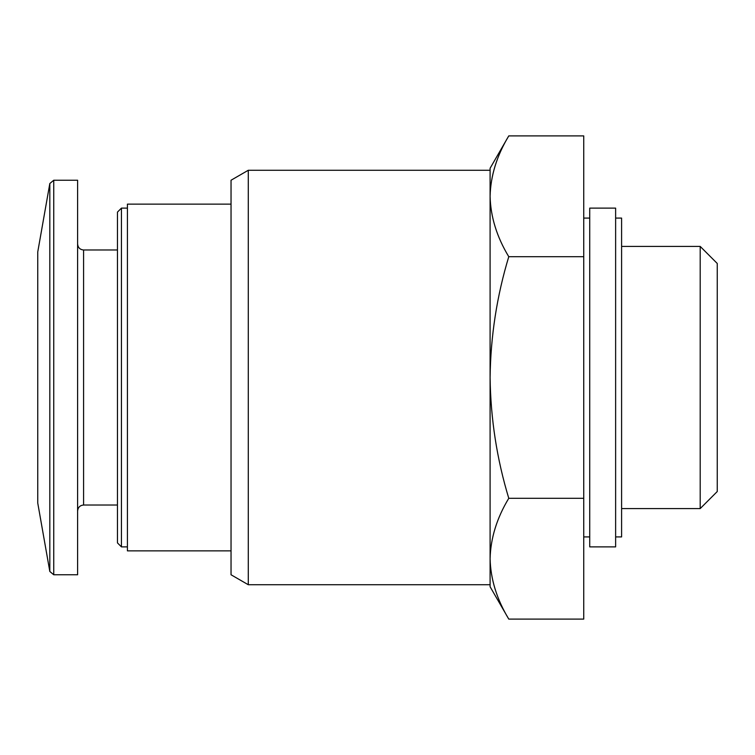 <?xml version="1.0" encoding="UTF-8"?>
<svg xmlns="http://www.w3.org/2000/svg" width="755" height="755" viewBox="0 0 755 755"><rect width="100%" height="100%" fill="white"/><g stroke="black" fill="none" stroke-linecap="round" stroke-linejoin="round"><path stroke-width="1.13" d="M248.291 584.738L231.039 574.772L231.039 180.228L248.291 170.262L248.291 584.738L490.089 584.738L490.089 558.7C490.627 538.173 496.856 518.034 508.776 498.3C496.875 459.031 490.646 418.77 490.089 377.5C490.637 336.239 496.865 295.979 508.776 256.7C496.837 236.976 490.608 216.845 490.089 196.3C490.627 175.773 496.856 155.643 508.776 135.9C496.837 155.624 490.608 175.755 490.089 196.3L490.089 168.271L508.776 135.9L583.738 135.9L583.738 619.1L508.776 619.1C496.837 599.376 490.608 579.245 490.089 558.7L490.089 196.3M231.039 550.867L127.416 550.867L127.416 204.133L231.039 204.133M127.416 546.875L121.442 546.875L121.442 208.125L127.416 208.125M121.442 546.875L117.459 542.892L117.459 212.108L121.442 208.125M53.747 574.772L77.605 574.772L77.605 180.228L53.747 180.228L49.821 183.522L49.821 571.478L53.747 574.772L53.747 180.228M49.821 571.478L37.75 503.038L37.75 251.962L49.821 183.522M508.776 619.1L490.089 586.729L490.089 558.7M700.196 246.413L700.196 508.587L717.25 491.533L717.25 263.467L700.196 246.413L621.601 246.413M615.627 536.909L621.601 536.909L621.601 218.091L615.627 218.091M615.627 546.875L615.627 208.125L589.721 208.125L589.721 546.875L615.627 546.875M508.776 256.7L583.738 256.7M508.776 498.3L583.738 498.3M117.459 505.029L83.579 505.029L83.579 249.971C79.983 249.65 77.992 247.659 77.605 243.988M117.459 249.971L83.579 249.971M83.579 505.029C79.983 505.35 77.992 507.341 77.605 511.012M490.089 170.262L248.291 170.262M700.196 508.587L621.601 508.587M589.721 218.091L583.738 218.091M589.721 536.909L583.738 536.909"/></g></svg>
